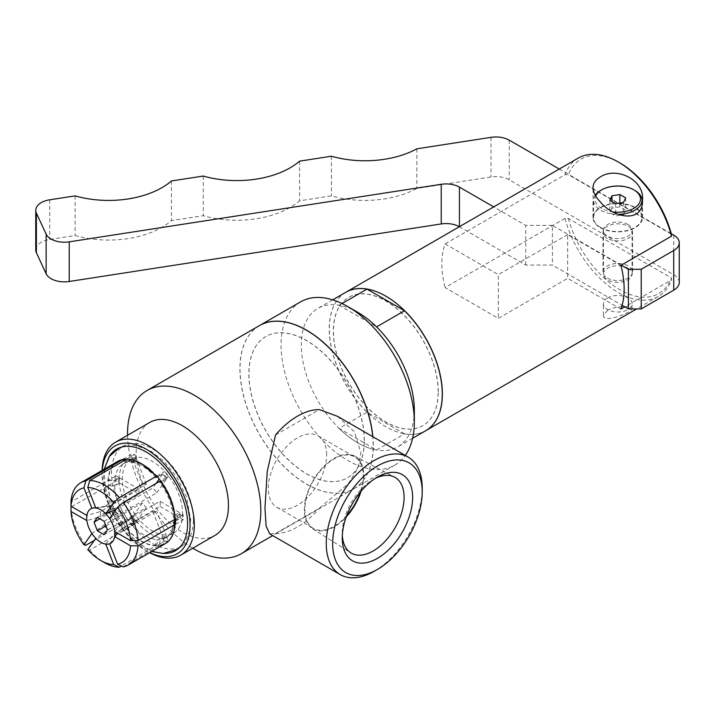 <?xml version="1.0" encoding="UTF-8"?>
<svg xmlns="http://www.w3.org/2000/svg" width="715" height="715" viewBox="0 0 715 715"><rect width="100%" height="100%" fill="white"/><g stroke="black" fill="none" stroke-linecap="round" stroke-linejoin="round"><path stroke-width="0.54" stroke-dasharray="3.58 2.68" d="M607.303 278.028A14.774 8.535 0 0 0 623.409 279.878A14.774 8.535 0 0 0 632.534 271.995A14.774 8.535 0 0 0 617.751 263.469A14.774 8.535 0 0 0 602.977 271.995A14.774 8.535 0 0 0 607.303 278.028M607.303 238.39A14.774 8.535 180 0 1 602.977 232.357A14.774 8.535 180 0 1 617.751 223.822A14.774 8.535 180 0 1 632.534 232.357A14.774 8.535 180 0 1 623.409 240.24A14.774 8.535 180 0 1 607.303 238.39M459.37 226.718A18.849 10.886 180 0 1 459.432 226.753L525.748 265.042L552.4 265.042L622.113 305.296M679.25 282.461A18.849 10.886 0 0 0 673.727 274.766L509.241 179.796A18.849 10.886 0 0 0 491.035 176.98L416.845 188.456A75.388 43.526 180 0 1 331.429 195.856L299.603 200.781A75.388 43.526 180 0 1 203.266 215.689L171.439 220.613A75.388 43.526 180 0 1 75.102 235.512L49.719 239.445A18.849 10.886 0 0 0 35.75 249.955M75.102 195.874L75.102 235.512M171.439 180.966L171.439 220.613M203.266 176.042L203.266 215.689M299.603 161.143L299.603 200.781M331.429 156.219L331.429 195.856M416.845 148.818L416.845 188.456M559.273 169.044L671.296 233.716M621.264 265.158L552.4 225.395L552.4 265.042M552.4 225.395L525.748 225.395L493.699 206.903M525.748 265.042L525.748 225.395M627.886 268.179A14.327 8.267 180 0 1 632.078 274.024A14.327 8.267 180 0 1 617.751 282.3A14.327 8.267 180 0 1 603.433 274.024A14.327 8.267 180 0 1 612.272 266.391A14.327 8.267 180 0 1 627.886 268.179M627.886 224.474A14.327 8.267 0 0 0 612.272 222.687A14.327 8.267 0 0 0 603.433 230.319A14.327 8.267 0 0 0 617.751 238.595A14.327 8.267 0 0 0 632.078 230.319A14.327 8.267 0 0 0 627.886 224.474M620.888 309.077L567.647 278.341L498.346 318.345L445.096 287.609L565.047 218.361L568.345 218.415L671.43 277.929L671.537 279.842L624.785 306.833M620.888 265.372L567.647 234.636L567.647 278.341M345.854 292.256A79.91 46.135 -120 0 0 345.908 384.509A79.91 46.135 -120 0 0 425.765 430.671M578.328 158.042A79.91 46.135 -120 0 0 565.047 174.657L445.096 243.904A79.91 46.135 -120 0 0 445.096 287.609M565.047 218.361A79.91 46.135 -120 0 0 658.247 296.457A79.91 46.135 -120 0 0 671.537 279.842M607.625 310.283L603.433 315.342C602.611 324.172 632.435 312.384 632.078 308.531C633.007 306.092 616.696 305.198 607.625 310.283M600.269 227.674A24.73 14.273 0 0 0 627.216 230.775A24.73 14.273 0 0 0 642.481 217.583A24.73 14.273 0 0 0 617.751 203.301A24.73 14.273 0 0 0 593.03 217.583A24.73 14.273 0 0 0 600.269 227.674M600.636 227.468A24.212 13.978 180 0 1 593.539 217.583A24.212 13.978 180 0 1 617.751 203.605A24.212 13.978 180 0 1 641.963 217.583A24.212 13.978 180 0 1 627.019 230.498A24.212 13.978 180 0 1 600.636 227.468M595.238 195.213A24.212 13.978 0 0 0 593.539 200.343A24.212 13.978 0 0 0 600.636 210.228A24.212 13.978 0 0 0 618.359 214.321M634.875 190.458A24.212 13.978 0 0 0 600.636 190.458M613.542 211.998A22.701 13.111 180 0 1 601.699 208.387A22.701 13.111 180 0 1 595.702 196.008M611.986 208.092L609.868 212.641L615.642 215.975L623.525 214.759L625.643 210.21L619.869 206.876L611.986 208.092L611.986 201.55M609.868 200.334L609.868 212.641M615.642 203.668L615.642 215.975M623.525 202.443L623.525 214.759M625.643 197.894L625.643 210.21M619.869 203.015L619.869 206.876M607.625 297.914A14.327 8.267 0 0 0 603.433 303.759A14.327 8.267 0 0 0 617.751 312.026A14.327 8.267 0 0 0 632.078 303.759A14.327 8.267 0 0 0 627.886 297.914A14.327 8.267 0 0 0 607.625 297.914M568.345 218.415A77.649 44.831 -120 0 0 619.887 289.727A77.649 44.831 -120 0 0 671.43 277.929M619.887 162.922A77.649 44.831 -120 0 0 568.345 174.71L565.047 174.657M671.43 234.225L568.345 174.71M567.647 234.636L498.346 274.64L498.346 318.345M445.096 243.904L498.346 274.64M438.268 391.686A74.11 42.784 -120 0 0 405.914 317.111A74.11 42.784 -120 0 0 348.804 297.252A74.11 42.784 -120 0 0 348.804 382.829A74.11 42.784 -120 0 0 422.914 425.613A74.11 42.784 -120 0 0 438.268 391.686M438.161 391.749A74.11 42.784 -120 0 0 405.807 317.174A74.11 42.784 -120 0 0 348.706 297.315A74.11 42.784 -120 0 0 348.706 382.891A74.11 42.784 -120 0 0 422.806 425.675A74.11 42.784 -120 0 0 438.161 391.749M404.493 433.871L367.01 412.233L339.08 428.356L376.564 450.003L404.493 433.871A79.91 46.135 -120 0 0 425.711 430.707M345.801 292.292A79.91 46.135 -120 0 0 367.01 412.233M339.08 428.356A79.91 46.135 -120 0 0 376.564 450.003M357.688 312.294A79.91 46.135 -120 0 0 339.08 305.251L342.038 303.544M339.08 305.251L376.564 326.889M357.822 312.375A79.91 46.135 -120 0 0 317.862 308.415A79.91 46.135 -120 0 0 317.862 400.695A79.91 46.135 -120 0 0 397.781 446.83A79.91 46.135 -120 0 0 414.325 410.249M300.577 301.864A94.237 54.412 -120 0 0 300.577 410.678A94.237 54.412 -120 0 0 394.814 465.081A94.237 54.412 -120 0 0 405.271 455.446M259.474 325.593A94.237 54.412 -120 0 0 259.554 434.425A94.237 54.412 -120 0 0 353.764 488.783A94.237 54.412 -120 0 0 373.284 445.642A94.237 54.412 -120 0 0 372.855 436.731M364.328 440.476A81.573 47.092 -120 0 0 328.721 358.385A81.573 47.092 -120 0 0 265.864 336.524A81.573 47.092 -120 0 0 265.855 430.716A81.573 47.092 -120 0 0 347.427 477.817A81.573 47.092 -120 0 0 364.328 440.476M364.221 440.538A81.573 47.092 -120 0 0 328.614 358.447A81.573 47.092 -120 0 0 265.757 336.586A81.573 47.092 -120 0 0 265.757 430.779A81.573 47.092 -120 0 0 347.32 477.879A81.573 47.092 -120 0 0 364.221 440.538M259.42 325.62A94.237 54.412 -120 0 0 259.42 434.434A94.237 54.412 -120 0 0 353.657 488.846A94.237 54.412 -120 0 0 373.176 445.704A94.237 54.412 -120 0 0 372.738 436.659M127.556 435.265A94.237 54.412 -120 0 0 192.773 548.217M275.552 434.935L319.399 409.624M337.578 416.362L354.434 431.824L360.914 452.783L357.652 468.548L348.348 483.706L319.399 508.177L275.552 533.497L269.725 533.882M374.24 571.276A67.854 39.173 120 0 0 422.216 488.175M275.552 533.497A67.854 39.173 120 0 0 319.399 508.177M375.232 478.451A43.722 25.239 120 0 0 373.167 479.559A43.722 25.239 120 0 0 342.253 533.113A43.722 25.239 120 0 0 342.324 535.455M361.102 491.178A41.988 24.247 120 0 0 363.738 475.529A41.988 24.247 120 0 0 354.569 456.045A41.988 24.247 120 0 0 313.054 480.551A41.988 24.247 120 0 0 312.589 528.76A41.988 24.247 120 0 0 346.274 516.856M346.704 515.694A41.238 23.81 -60 0 1 313.429 528.385A41.238 23.81 -60 0 1 304.885 509.509A41.238 23.81 -60 0 1 322.885 468.003A41.238 23.81 -60 0 1 354.667 456.957A41.238 23.81 -60 0 1 363.202 475.832A41.238 23.81 -60 0 1 360.315 492.117M326.639 454.722A41.238 23.81 120 0 0 318.095 435.846A41.238 23.81 120 0 0 276.857 459.656A41.238 23.81 120 0 0 276.857 507.275A41.238 23.81 120 0 0 308.639 496.219A41.238 23.81 120 0 0 326.639 454.722M149.721 422.467A65.208 37.654 -120 0 0 149.721 497.774A65.208 37.654 -120 0 0 214.938 535.419M102.12 470.416A65.208 37.654 -120 0 0 102.102 472.016A65.208 37.654 -120 0 0 148.211 551.891A65.208 37.654 -120 0 0 149.614 552.668M102.254 470.336A62.196 35.911 -120 0 0 102.102 474.483A62.196 35.911 -120 0 0 146.075 550.657A62.196 35.911 -120 0 0 149.739 552.597M108.787 457.314A58.693 33.882 -120 0 0 116.733 516.811A58.693 33.882 -120 0 0 164.289 553.446M193.416 519.814A57.897 33.426 -120 0 0 169.303 462.802A57.897 33.426 -120 0 0 125.375 445.096A57.897 33.426 -120 0 0 123.525 512.896A57.897 33.426 -120 0 0 183.165 545.196A57.897 33.426 -120 0 0 193.416 519.814M182.593 513.567A42.596 24.596 60 0 1 173.772 533.068A42.596 24.596 60 0 1 131.176 508.472A42.596 24.596 60 0 1 131.176 459.289A42.596 24.596 60 0 1 164.003 470.702A42.596 24.596 60 0 1 182.593 513.567M123.543 460.978L126.868 462.471L132.641 459.307A42.596 24.596 60 0 1 136.52 458.959L130.112 462.185L126.68 459.173M157.675 476.95L162.68 474.063A42.596 24.596 60 0 1 166.55 478.889L161.34 481.892M174.871 515.345L179.635 512.601A42.596 24.596 60 0 1 179.715 515.229A42.596 24.596 60 0 1 179.635 517.767L175.586 520.109M123.195 566.888L160.053 545.188C159.275 542.569 159.803 540.576 161.653 539.208L166.55 536.375A42.596 24.596 60 0 1 162.68 536.724L157.774 539.557C155.924 540.924 155.396 542.917 156.174 545.536L121.389 566.03M87.82 549.621L89.688 550.13L126.68 528.769L131.614 524.452L136.52 521.619A42.596 24.596 60 0 1 132.641 516.793L127.735 519.626L122.801 523.943L94.308 540.397M71.741 506.694L107.992 485.762L114.659 485.914L119.557 483.09A42.596 24.596 60 0 1 119.557 477.915L114.659 480.748L107.992 480.587L70.991 501.948M121.639 528.608A15.078 8.705 -120 0 0 121.881 526.16A15.078 8.705 -120 0 0 121.639 523.434L160.026 501.278A15.078 8.705 60 0 1 160.026 506.443L121.639 528.608L117.644 533.193M160.026 506.443L179.635 517.767M114.641 531.46L121.639 523.434M116.277 509.143L152.867 488.014A15.078 8.705 60 0 1 156.746 492.841L118.368 514.997L109.645 518.572M118.368 514.997A15.078 8.705 -120 0 0 115.115 510.796M107.938 506.399A15.078 8.705 -120 0 0 105.606 506.292A15.078 8.705 -120 0 0 104.068 506.738L142.446 484.582A15.078 8.705 60 0 1 146.325 484.234L107.938 506.399L95.765 507.981M100.788 511.395A15.078 8.705 -120 0 0 100.788 516.57L139.175 494.405A15.078 8.705 60 0 1 139.175 489.239L100.788 511.395L86.89 515.435A19.877 11.476 60 0 1 91.886 508.32L104.068 506.738M104.068 525.007A15.078 8.705 -120 0 0 107.938 529.833L146.325 507.668A15.078 8.705 60 0 1 142.446 502.842L104.068 525.007L91.886 533.497A19.877 11.476 60 0 1 86.89 520.609L100.788 516.57M114.489 533.605A15.078 8.705 -120 0 0 118.368 533.265L156.746 511.1A15.078 8.705 60 0 1 152.867 511.448L114.489 533.605L105.766 544.088A19.877 11.476 60 0 1 95.765 538.315L107.938 529.833M109.645 543.749L118.368 533.265M110.03 512.914L113.39 521.593L120.129 525.48L123.489 520.69L120.129 512.012L113.39 508.124L110.03 512.914L99.868 518.777M105.936 525.891L113.39 521.593M104.131 534.713L120.129 525.48M107.5 529.922L123.489 520.69M104.131 521.244L120.129 512.012M97.401 517.356L113.39 508.124M166.55 536.375L156.746 511.1M152.867 511.448L162.68 536.724M136.52 521.619L146.325 507.668M142.446 502.842L132.641 516.793M119.557 483.09L139.175 494.405M139.175 489.239L119.557 477.915M146.325 484.234L136.52 458.959M132.641 459.307L142.446 484.582M156.746 492.841L166.55 478.889M162.68 474.063L159.266 478.907M156.058 483.483L152.867 488.014M160.92 482.098L159.722 482.268L160.187 481.097M174.996 519.278L173.414 517.365L174.648 515.479M117.752 461.39A47.494 27.42 -120 0 0 107.992 480.587M179.635 512.601L160.026 501.278M89.688 550.13A47.494 27.42 -120 0 0 104.497 562.651M70.991 507.123A47.494 27.42 -120 0 0 85.809 545.304M160.187 545.527A47.494 27.42 -120 0 0 165.237 543.65M126.68 528.769A47.494 27.42 -120 0 0 156.308 545.876M107.992 485.762A47.494 27.42 -120 0 0 122.801 523.943M156.835 475.931L164.459 471.534L163.154 473.375C159.213 476.226 157.103 477.075 156.835 475.931M168.338 476.36L167.033 478.201C163.091 481.043 160.982 481.901 160.705 480.757L168.338 476.36L164.459 471.534M167.033 478.201A43.955 25.374 -120 0 0 163.154 473.375M108.376 480.266C113.256 480.989 116.661 480.024 118.601 477.361A43.955 25.374 -120 0 0 118.52 479.899A43.955 25.374 -120 0 0 118.601 482.527C116.661 485.199 113.256 486.164 108.376 485.431L108.376 480.266L116 475.859L116 481.034L118.601 482.527M123.248 523.72L132.159 517.481A43.955 25.374 -120 0 0 136.038 522.308L127.127 528.537L123.248 523.72L130.872 519.313L134.742 524.14L136.038 522.308M127.529 459.191L131.194 460.755L136.038 457.716A43.955 25.374 -120 0 0 132.159 458.065L128.378 460.996L124.687 460.317M156.826 545.688C157.112 540.701 159.222 538.127 163.154 537.966A43.955 25.374 -120 0 0 167.033 537.617L165.594 537.707L160.705 545.339L156.826 545.688L164.45 541.291L168.329 540.942L167.033 537.617M128.378 461.005C123.525 460.317 120.343 466.189 118.842 478.621C119.485 494.932 126.296 510.322 139.273 524.792C148.22 533.515 156.058 537.903 162.779 537.939L164.45 541.291M175.595 520.976L180.6 518.321A43.955 25.374 -120 0 0 180.6 513.155L175.059 517.597M127.127 528.537L134.742 524.14M127.109 458.78L134.742 454.374L130.863 454.722L132.159 458.065M136.038 457.716L134.742 454.374M160.705 545.339L168.329 540.942M132.159 517.481L130.872 519.313M123.23 459.119L130.863 454.722M108.376 485.431L116 481.034M175.559 519.045L183.183 514.648L180.6 513.155M180.6 518.321L183.183 519.814L183.183 514.648M175.559 524.211L183.183 519.814M118.601 477.361L116 475.859M49.719 199.798L49.719 239.445M491.035 137.343L491.035 176.98M509.241 140.158L509.241 179.796M673.727 235.128L673.727 274.766M157.774 476.896A42.596 24.596 -120 0 0 150.052 469.541M145.86 466.591A42.596 24.596 -120 0 0 131.614 461.792M174.335 511.591A42.596 24.596 -120 0 0 161.653 481.722M161.653 539.208A42.596 24.596 -120 0 0 165.987 537.564A42.596 24.596 -120 0 0 174.326 524.024M131.614 524.452A42.596 24.596 -120 0 0 157.774 539.557M114.659 485.914A42.596 24.596 -120 0 0 127.735 519.626M127.735 462.14A42.596 24.596 -120 0 0 123.391 463.785A42.596 24.596 -120 0 0 114.659 480.748M174.737 519.126A47.119 27.206 -120 0 0 160.053 481.284M122.935 459.852A47.119 27.206 -120 0 0 108.251 480.739M156.174 476.458A47.119 27.206 -120 0 0 126.814 459.504M160.053 545.188A47.119 27.206 -120 0 0 174.737 524.301M126.814 528.582A47.119 27.206 -120 0 0 156.174 545.536M108.251 485.914A47.119 27.206 -120 0 0 122.935 523.755M632.534 271.995L632.534 232.357M602.977 271.995L602.977 232.357M603.433 230.319L603.433 274.024M632.078 230.319L632.078 274.024M658.247 296.457L636.636 308.934M642.481 217.583L642.481 199.789M593.03 217.583L593.03 187.75M641.963 217.583L641.963 204.704M593.539 217.583L593.539 200.343M632.078 308.531L632.078 303.759M603.433 315.342L603.433 303.759M332.707 299.844L317.862 308.415M412.627 438.259L397.781 446.83M394.814 465.081L353.764 488.783M353.657 488.846L272.683 535.598M342.253 533.113L342.253 538.038M373.167 479.559L377.44 477.102M312.589 528.76L350.833 552.838M354.569 456.045L394.546 477.128M276.857 507.275L313.429 528.385M318.095 435.846L354.667 456.957M146.075 550.657L148.211 551.891M102.102 474.483L102.102 472.016M125.375 445.096L118.61 448.091M183.165 545.196L177.186 549.558M131.176 459.289L123.391 463.785L126.868 462.471M173.772 533.068L165.987 537.564C167.793 536.545 172.181 533.908 173.414 522.343M105.606 506.292L95.64 507.65M173.405 517.365C172.494 505.487 167.936 493.797 159.722 482.268M155.852 477.459C146.655 467.521 138.075 462.435 130.112 462.185M104.184 469.228L103.309 478.621L106.347 498.212L114.918 517.973L127.547 534.999L142.732 547.324L151.678 551.48M177.785 549.102L185.972 540.066L189.341 531.451L190.655 519.662L186.418 496.746L176.989 477.325L163.592 460.844L151.035 451.254L136.708 445.758L131.274 445.231L119.307 447.805M141.275 463.624L131.194 460.755M165.594 537.698L171.412 533.998L174.88 524.381"/><path stroke-width="1.07" d="M493.699 206.903L459.432 187.116A18.849 10.886 0 0 0 441.227 184.291L69.23 241.84A18.849 10.886 180 0 1 46.144 234.145L36.394 213.124A18.849 10.886 180 0 1 35.75 210.308L35.75 249.955A18.849 10.886 0 0 0 36.394 252.77L46.144 273.791A18.849 10.886 0 0 0 69.23 281.487L441.227 223.938A18.849 10.886 180 0 1 459.37 226.718M673.727 290.156A18.849 10.886 0 0 0 679.25 282.461L679.25 242.823A18.849 10.886 180 0 1 673.727 250.509L641.212 269.287L641.212 308.934L673.727 290.156L673.727 250.509M622.113 305.296L628.413 308.934L641.212 308.934M35.75 210.308A18.849 10.886 180 0 1 49.719 199.798L75.102 195.874A75.388 43.526 0 0 0 171.439 180.966L203.266 176.042A75.388 43.526 0 0 0 299.603 161.143L331.429 156.219A75.388 43.526 0 0 0 416.845 148.818L491.035 137.343A18.849 10.886 180 0 1 509.241 140.158L559.273 169.044M671.296 233.716L673.727 235.128A18.849 10.886 180 0 1 679.25 242.823M641.212 269.287L628.413 269.287L628.413 308.934M628.413 269.287L621.264 265.158M624.785 306.833L620.888 309.077A79.91 46.135 -120 0 0 624.15 289.11A79.91 46.135 -120 0 0 620.888 265.372L671.537 236.138A79.91 46.135 -120 0 0 618.287 162.001A79.91 46.135 -120 0 0 578.328 158.042L345.908 292.229A79.91 46.135 -120 0 0 345.854 292.256M425.765 430.671A79.91 46.135 -120 0 0 425.818 430.644A79.91 46.135 -120 0 0 442.37 394.063A79.91 46.135 -120 0 0 407.487 313.635A79.91 46.135 -120 0 0 345.908 292.229M600.269 176.98C616.115 166.264 644.546 179.688 642.481 199.789C643.554 223.867 613.229 218.155 600.269 201.845C595.649 197.072 593.236 192.371 593.03 187.75C593.137 183.335 595.55 179.751 600.269 176.98M618.359 214.321A24.212 13.978 0 0 0 641.963 200.343A24.212 13.978 0 0 0 634.875 190.458L633.812 189.841A22.701 13.111 180 0 1 637.834 205.241A22.701 13.111 180 0 1 613.542 211.998M595.702 196.008A22.701 13.111 180 0 1 601.699 189.841L600.636 190.458A24.212 13.978 0 0 0 595.238 195.213M601.699 189.841A22.701 13.111 180 0 1 633.812 189.841M609.868 200.334L611.986 195.785L619.869 194.56L625.643 197.894L623.525 202.443L615.642 203.668L609.868 200.334M611.986 195.785L611.986 201.55M619.869 194.56L619.869 203.015M671.537 236.138L671.43 234.225A77.649 44.831 -120 0 0 619.887 162.922L618.287 162.001M342.038 303.544L367.01 289.119A79.91 46.135 -120 0 0 345.801 292.292L332.707 299.844M367.01 289.119L404.493 310.766L376.564 326.889A79.91 46.135 -120 0 0 357.688 312.294M412.627 438.259L425.711 430.707A79.91 46.135 -120 0 0 442.263 394.126A79.91 46.135 -120 0 0 404.493 310.766M405.271 455.446A94.237 54.412 -120 0 0 414.325 421.948L414.325 410.249A79.91 46.135 -120 0 0 357.822 312.375L347.696 306.529A94.237 54.412 -120 0 0 300.577 301.864L259.527 325.557A94.237 54.412 -120 0 0 259.474 325.593M414.325 421.948A94.237 54.412 -120 0 0 347.696 306.529M372.855 436.731A94.237 54.412 -120 0 0 328.632 347.231A94.237 54.412 -120 0 0 259.527 325.557M372.738 436.659A94.237 54.412 -120 0 0 328.471 347.24A94.237 54.412 -120 0 0 259.42 325.62L147.058 390.488A94.237 54.412 -120 0 0 127.556 435.265M192.773 548.217A94.237 54.412 -120 0 0 241.295 553.714A94.237 54.412 -120 0 0 260.814 510.573A94.237 54.412 -120 0 0 219.684 415.737A94.237 54.412 -120 0 0 147.058 390.488M340.313 574.637L269.725 533.882L266.078 526.043L264.961 508.186L267.258 471.328L275.552 434.935A67.854 39.173 120 0 1 319.399 409.624L337.578 416.362L408.167 457.117A67.854 39.173 120 0 0 340.313 496.29A67.854 39.173 120 0 0 340.313 574.637A67.854 39.173 120 0 0 374.24 571.276L377.44 569.435A63.331 36.563 120 0 0 422.216 491.875A63.331 36.563 120 0 0 377.44 466.019A63.331 36.563 120 0 0 332.663 543.579A63.331 36.563 120 0 0 377.44 569.435M422.216 491.875L422.216 488.175A67.854 39.173 120 0 0 408.167 457.117M412.627 497.408A49.755 28.725 -60 0 1 377.44 558.352A49.755 28.725 -60 0 1 342.253 538.038A49.755 28.725 -60 0 1 377.44 477.102A49.755 28.725 -60 0 1 412.627 497.408M342.324 535.455A43.722 25.239 120 0 0 350.833 552.838A43.722 25.239 120 0 0 384.688 541.747A43.722 25.239 120 0 0 404.091 497.408A43.722 25.239 120 0 0 394.546 477.128A43.722 25.239 120 0 0 375.232 478.451M346.274 516.856A41.988 24.247 120 0 0 361.102 491.178M360.315 492.117A41.238 23.81 -60 0 1 346.704 515.694M149.614 552.668A65.208 37.654 -120 0 0 180.815 555.117L214.938 535.419A65.208 37.654 -120 0 0 228.442 505.568A65.208 37.654 -120 0 0 199.977 439.94A65.208 37.654 -120 0 0 149.721 422.467L115.607 442.165A65.208 37.654 -120 0 0 102.12 470.416M180.815 555.117A65.208 37.654 -120 0 0 194.319 525.266A65.208 37.654 -120 0 0 165.862 459.638A65.208 37.654 -120 0 0 115.607 442.165M149.739 552.597A62.196 35.911 -120 0 0 190.056 525.266A62.196 35.911 -120 0 0 147.916 450.191A62.196 35.911 -120 0 0 102.254 470.336M164.289 553.446A58.693 33.882 -120 0 0 177.186 549.558A58.693 33.882 -120 0 0 187.58 523.836A58.693 33.882 -120 0 0 163.136 466.037A58.693 33.882 -120 0 0 118.61 448.091A58.693 33.882 -120 0 0 108.787 457.314M175.586 520.109L173.414 522.343L174.996 524.452L138.004 545.813L130.532 545.804L114.641 536.634A19.877 11.476 60 0 1 112.72 541.47A19.877 11.476 -120 0 0 114.82 534.15A19.877 11.476 -120 0 0 107.608 515.81A19.877 11.476 -120 0 0 93.379 507.963A19.877 11.476 -120 0 0 90.823 531.772A19.877 11.476 -120 0 0 112.72 541.47A19.877 11.476 60 0 1 109.645 543.749L117.591 564.215A42.212 24.373 -120 0 0 130.532 545.804M117.644 533.193L114.641 536.634M109.645 518.572A19.877 11.476 60 0 1 114.641 531.46L130.532 540.629A42.212 24.373 -120 0 0 117.591 507.275L109.645 518.572M115.115 510.796A15.078 8.705 -120 0 0 114.489 510.179L116.277 509.143M105.766 513.754L113.712 502.448L119.316 497.631L156.308 476.27A47.494 27.42 -120 0 0 126.68 459.173L89.688 480.525L87.82 487.505L95.765 507.981A19.877 11.476 60 0 1 105.766 513.754L114.489 510.179M97.401 530.825L94.031 522.147L97.401 517.356L104.131 521.244L107.5 529.922L104.131 534.713L97.401 530.825L105.936 525.891M94.031 522.147L99.868 518.777M117.591 564.215L123.195 566.888A47.494 27.42 -120 0 0 128.244 565.011A47.494 27.42 -120 0 0 138.004 545.813M121.389 566.03L119.316 567.227L113.712 564.564L105.766 544.088M95.765 538.315L87.82 549.621A42.212 24.373 -120 0 0 100.77 560.497A42.212 24.373 -120 0 0 113.712 564.564M94.308 540.397L85.809 545.304L83.941 544.794L91.886 533.497M86.89 520.609L70.999 511.44A42.212 24.373 -120 0 0 83.941 544.794M70.999 511.44L70.991 507.123L71.741 506.694M159.266 478.907L156.058 483.483M156.308 476.27L155.861 477.459L157.675 476.95M91.886 508.32L83.941 487.853L85.809 480.873L122.801 459.513L123.543 460.978M130.532 540.629L138.004 540.638L174.996 519.278A47.494 27.42 -120 0 0 160.187 481.097L123.195 502.457L117.591 507.275M122.801 459.513A47.494 27.42 -120 0 0 117.752 461.39L80.75 482.75A47.494 27.42 -120 0 0 70.991 501.948L70.999 506.265L86.89 515.435M138.004 540.638A47.494 27.42 -120 0 0 123.195 502.457M85.809 480.873A47.494 27.42 -120 0 0 80.75 482.75M119.316 497.631A47.494 27.42 -120 0 0 89.688 480.525M83.941 487.853A42.212 24.373 -120 0 0 70.999 506.265M113.712 502.448A42.212 24.373 -120 0 0 87.82 487.505M100.77 560.497L104.497 562.651A47.494 27.42 -120 0 0 119.316 567.227M128.244 565.011L165.237 543.65A47.494 27.42 -120 0 0 174.996 524.452M157.282 476.476L160.786 481.124M124.687 460.317L123.23 459.119L127.529 459.191M160.777 481.132C169.384 493.198 174.138 505.362 175.059 517.597L175.559 519.045L175.559 524.211L175.059 522.451L175.595 520.976M459.432 187.116L459.432 226.691M441.227 184.291L441.227 223.938M69.23 241.84L69.23 281.487M46.144 234.145L46.144 273.791M36.394 213.124L36.394 252.77M150.052 469.541A42.596 24.596 -120 0 0 145.86 466.591M174.728 515.426A42.596 24.596 -120 0 0 174.335 511.591M174.326 524.024A42.596 24.596 -120 0 0 174.728 520.6M636.636 308.934L425.818 430.644M641.963 204.704L641.963 200.343M272.683 535.598L241.295 553.714M95.64 507.65L93.379 507.963M151.678 551.48L163.279 553.473L177.785 549.102M119.307 447.805L109.422 456.367L104.184 469.228M156.925 476.324L141.275 463.624M174.88 524.381L175.059 522.451"/></g></svg>
